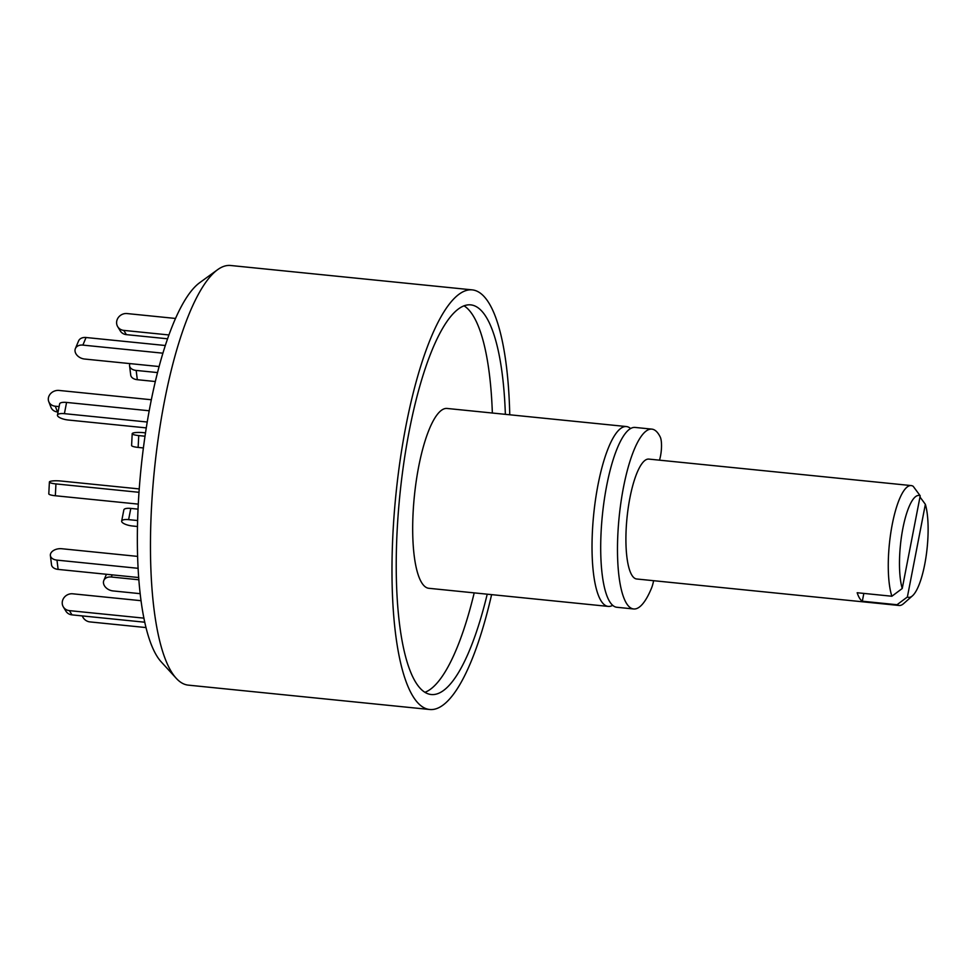 <?xml version="1.0" encoding="UTF-8"?>
<svg xmlns="http://www.w3.org/2000/svg" width="975" height="975" viewBox="0 0 975 975"><rect width="100%" height="100%" fill="white"/><g stroke="black" fill="none" stroke-linecap="round" stroke-linejoin="round"><path stroke-width="1.46" d="M491.607 594.628A210.892 55.295 -84.2 0 1 429.804 709.507L188.272 685.132A210.892 55.295 -84.2 0 1 176.28 678.344A210.892 55.295 -84.2 0 1 154.428 469.755A210.892 55.295 -84.2 0 1 217.522 269.746A210.892 55.295 -84.2 0 1 230.624 265.493L472.156 289.868A210.892 55.295 -84.2 0 1 509.754 414.777M217.522 269.746L199.582 282.774A195.719 51.322 95.8 0 0 141.034 468.402A195.719 51.322 95.8 0 0 161.314 661.988L176.28 678.344M429.804 709.507A210.892 55.295 -84.2 0 1 395.96 494.142A210.892 55.295 -84.2 0 1 472.156 289.868M505.367 414.338A195.829 51.346 95.8 0 0 470.645 304.858A195.829 51.346 95.8 0 0 397.117 531.131A195.829 51.346 95.8 0 0 431.316 694.529A195.829 51.346 95.8 0 0 487.22 594.189M424.966 692.287A195.829 51.346 95.8 0 0 474.203 592.873M492.351 413.022A195.829 51.346 95.8 0 0 463.978 305.784M612.727 605.304A90.382 23.693 -84.2 0 1 608.229 606.401L428.89 588.303A90.382 23.693 -84.2 0 1 414.387 495.995A90.382 23.693 -84.2 0 1 447.038 408.452L626.377 426.55A90.382 23.693 -84.2 0 1 630.569 428.525M608.229 606.401A90.382 23.693 -84.2 0 1 593.726 514.093A90.382 23.693 -84.2 0 1 626.377 426.55M653.616 580.698A18.074 4.741 -84.2 0 1 651.507 588.144A90.382 23.693 -84.2 0 1 633.689 608.973L616.907 607.279A90.382 23.693 -84.2 0 1 602.404 514.971A90.382 23.693 -84.2 0 1 635.054 427.428L651.836 429.122A90.382 23.693 -84.2 0 1 660.221 436.983A15.064 3.949 -84.2 0 1 659.709 459.408L659.49 460.176M633.689 608.973A90.382 23.693 -84.2 0 1 619.186 516.665A90.382 23.693 -84.2 0 1 651.836 429.122M151.308 399.75L59.061 390.439A9.043 7.763 -21.3 0 0 50.566 393.668A9.043 7.763 -21.3 0 0 48.75 401.602L50.993 407.367A9.043 7.763 -21.3 0 0 57.525 411.974L58.049 412.035M48.75 401.602A9.043 7.763 -21.3 0 0 55.282 406.222L59.109 406.599M175.463 318.447L127.055 313.56A9.043 8.239 -31.2 0 0 118.268 317.606A9.043 8.239 -31.2 0 0 117.695 326.662A9.043 8.239 -31.2 0 0 123.788 330.391L168.882 334.949M117.695 326.662L120.266 330.903A9.043 8.239 -31.2 0 0 126.36 334.632L167.517 338.788M129.98 363.614A9.043 5.704 -7 0 0 129.577 365.82A9.043 5.704 -7 0 0 136.171 370.427L157.487 372.572M129.577 365.82L130.723 375.107A9.043 5.704 -7 0 0 137.317 379.702L155.293 381.518M145.494 432.863L143.715 432.681A9.043 1.633 2.9 0 0 132.198 433.668A9.043 1.633 2.9 0 0 138.743 435.581L144.995 436.215M132.198 433.668L131.601 445.514A9.043 1.633 2.9 0 0 138.133 447.415L143.386 447.952M137.499 526.5L132.478 526A9.043 2.864 11 0 1 121.668 521.089L123.849 509.876A9.043 2.864 11 0 1 130.796 508.414L138.06 509.145M121.668 521.089A9.043 2.864 11 0 1 128.615 519.638L137.633 520.54M140.217 593.678L113.002 590.923A9.043 6.606 22.7 0 1 103.813 580.478A9.043 6.606 22.7 0 1 111.296 577.005L138.889 579.784M146.055 627.571L89.932 621.904A9.043 8.568 59.7 0 1 82.29 615.908M144.812 622.221L71.992 614.872A9.043 8.239 148.8 0 1 65.898 611.142L63.326 606.901A9.043 8.239 148.8 0 1 63.899 597.833A9.043 8.239 148.8 0 1 72.686 593.799L141.083 600.697M143.959 618.15L69.42 610.63A9.043 8.239 148.8 0 1 63.326 606.901M138.718 577.541L58.122 569.4A9.043 5.704 173 0 1 51.529 564.805L50.383 555.531A9.043 5.704 173 0 1 61.742 548.73L137.646 556.396M138.145 568.315L56.977 560.125A9.043 5.704 173 0 1 50.383 555.531M138.304 504.124L55.343 495.751A9.043 1.633 -177.1 0 1 48.799 493.85L49.396 482.003A9.043 1.633 -177.1 0 1 60.913 481.016L139.242 488.926M139.011 492.302L55.941 483.917A9.043 1.633 -177.1 0 1 49.396 482.003M147.213 422.017L64.399 413.656A9.043 2.864 -169 0 0 57.452 415.118A9.043 2.864 -169 0 0 68.262 420.018L146.262 427.891M149.175 410.768L66.58 402.431A9.043 2.864 -169 0 0 59.633 403.894L57.452 415.118M162.862 353.182L82.875 345.101A9.043 6.606 -157.3 0 0 75.38 348.587A9.043 6.606 -157.3 0 0 84.581 359.032L159.059 366.539M165.262 345.503L86.044 337.508A9.043 6.606 -157.3 0 0 78.561 340.994L75.38 348.587M912.478 595.81L903.569 603.647A60.255 15.795 -84.2 0 1 899.072 605.475A60.255 15.795 -84.2 0 1 897.024 604.732L907.384 596.98A51.212 13.431 95.8 0 0 912.478 595.81A51.212 13.431 95.8 0 0 926.25 555.287A51.212 13.431 95.8 0 0 925.36 504.307L919.986 497.006M907.384 596.98L925.36 504.307M899.072 605.475L636.712 578.992A60.255 15.795 -84.2 0 1 627.047 517.457A60.255 15.795 -84.2 0 1 648.814 459.091L911.174 485.574A60.255 15.795 -84.2 0 1 913.209 486.318L920.217 495.812A51.212 13.431 95.8 0 0 902.874 528.365A51.212 13.431 95.8 0 0 902.241 588.498L891.881 596.237A60.255 15.795 -84.2 0 1 891.564 528.109A60.255 15.795 -84.2 0 1 911.174 485.574M891.881 596.237L857.171 592.739A60.255 15.795 95.8 0 0 862.314 601.222L897.024 604.732M920.217 495.812L902.241 588.498M862.314 601.222L863.838 593.409M55.282 406.222L57.525 411.974M123.788 330.391L126.36 334.632M136.171 370.427L137.317 379.702M138.743 435.581L138.133 447.415M130.796 508.414L128.615 519.638M112.198 574.86L111.296 577.005M69.42 610.63L71.992 614.872M56.977 560.125L58.122 569.4M55.941 483.917L55.343 495.751M66.58 402.431L64.399 413.656M86.044 337.508L82.875 345.101M103.813 580.478L106.409 574.275"/></g></svg>
